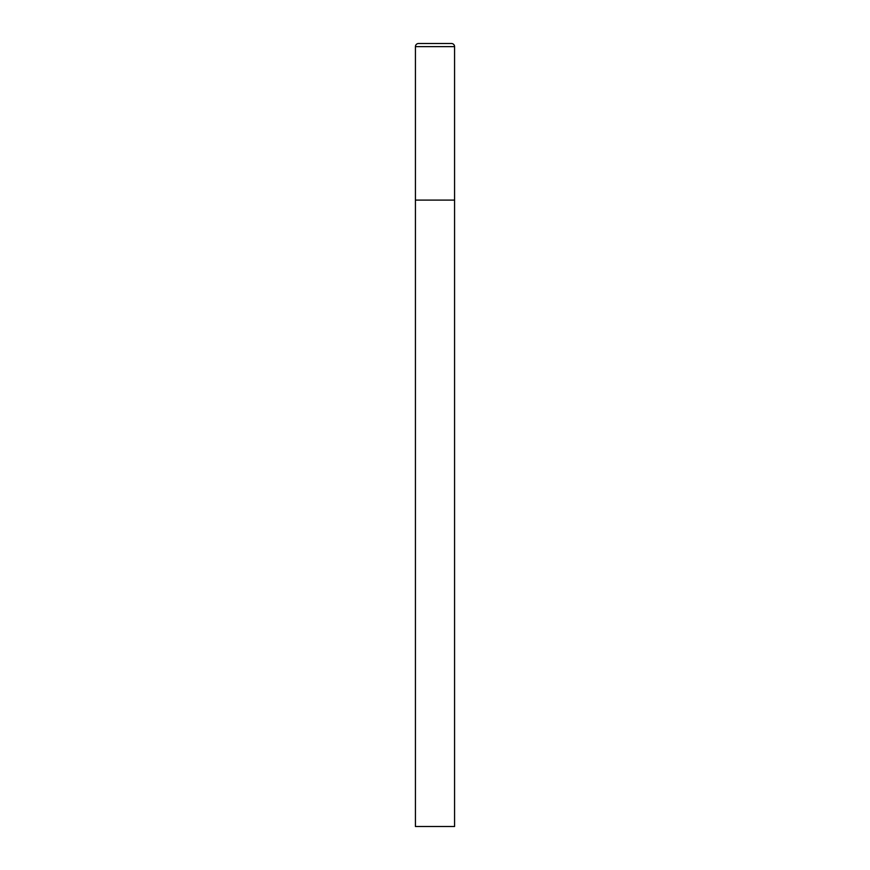 <?xml version="1.0" encoding="UTF-8"?>
<svg xmlns="http://www.w3.org/2000/svg" width="870" height="870" viewBox="0 0 870 870"><rect width="100%" height="100%" fill="white"/><g stroke="black" fill="none" stroke-linecap="round" stroke-linejoin="round"><path stroke-width="1.3" d="M415.425 46.632L415.425 826.5L454.575 826.5L454.575 200.1L415.425 200.1L454.575 200.1L454.575 46.632A3.132 3.132 0 0 0 451.443 43.5L418.557 43.5A3.132 3.132 0 0 0 415.425 46.632L454.575 46.632"/></g></svg>
